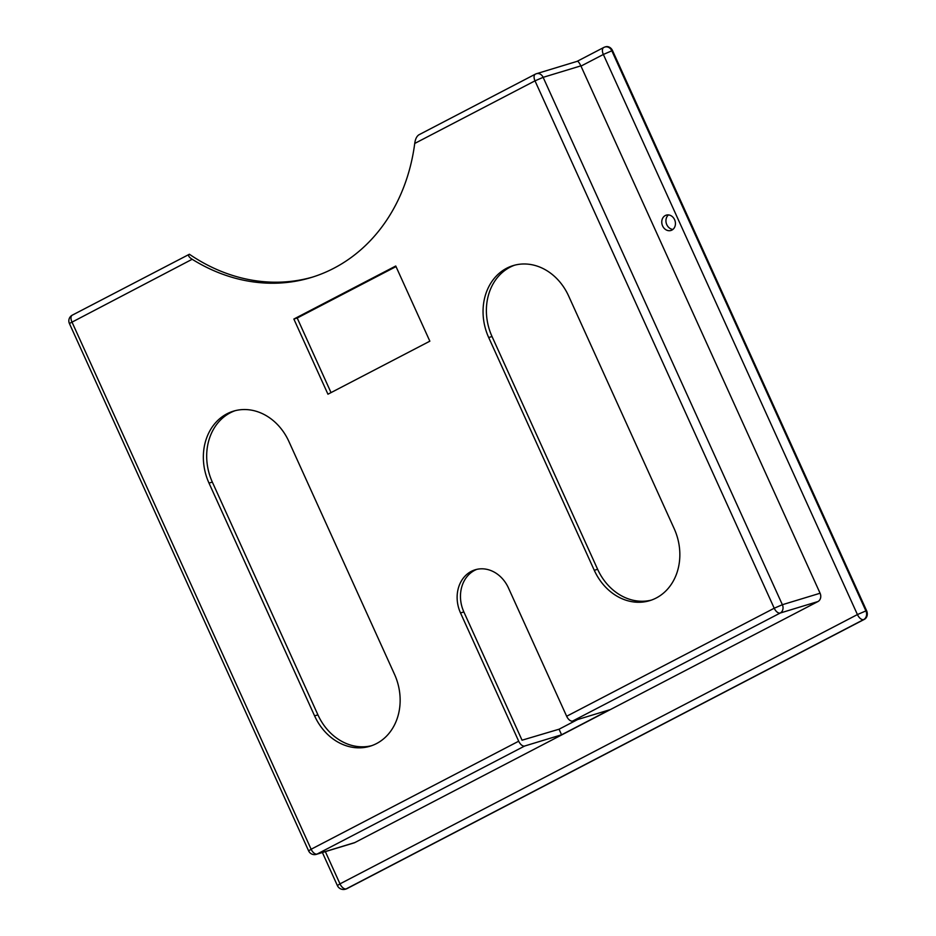 <?xml version="1.0" encoding="UTF-8"?>
<svg xmlns="http://www.w3.org/2000/svg" width="936" height="936" viewBox="0 0 936 936"><rect width="100%" height="100%" fill="white"/><g stroke="black" fill="none" stroke-linecap="round" stroke-linejoin="round"><path stroke-width="1.4" d="M668.491 214.917A8.014 6.727 -106.9 0 0 666.783 224.652A8.014 6.727 -106.9 0 0 672.902 229.425M662.606 225.927A8.014 6.727 73.1 0 1 666.268 215.14A8.014 6.727 73.1 0 1 674.599 219.691A8.014 6.727 73.1 0 1 670.937 230.478A8.014 6.727 73.1 0 1 662.606 225.927M476.857 569.345A32.07 26.887 -106.9 0 0 463.858 611.933L522.042 740.2L559.049 729.214L577.652 719.538M559.049 729.214L561.577 734.795L524.686 746.015A6.412 3.451 -117.5 0 1 518.696 741.207L460.512 612.94A32.07 26.887 73.1 0 1 475.16 569.79A32.07 26.887 73.1 0 1 508.47 587.995L566.654 716.262A6.412 3.451 62.5 0 0 572.633 721.059L609.523 709.839L561.577 734.795M72.598 315.034A6.412 3.451 62.5 0 0 72.283 315.163A6.412 6.412 0 0 0 69.404 323.505L308.623 850.882L311.126 849.245A6.412 3.451 62.5 0 0 317.105 854.042A6.412 5.382 73.1 0 1 316.333 854.357L354.065 842.891A6.412 5.382 -106.9 0 0 354.838 842.575L817.935 601.555A6.412 5.382 -106.9 0 0 820.088 593.237L580.975 66.105A6.681 3.592 -117.5 0 1 580.87 65.859L543.137 77.337A6.412 5.382 73.1 0 0 536.48 73.698A6.412 5.382 73.1 0 0 535.696 74.014A6.412 3.451 62.5 0 0 535.38 74.143L418.918 134.796C416.695 136.246 415.291 139.125 414.73 143.454A187.036 156.862 73.1 0 1 311.243 277.501A187.036 156.862 73.1 0 1 192.172 259.272C188.733 257.037 187.808 255.364 189.388 254.253A187.036 156.862 -106.9 0 0 312.905 276.986M429.846 341.184L327.951 394.208L293.857 319.047L395.752 266.011L429.846 341.184M288.908 441.511L394.501 674.283A53.446 44.823 73.1 0 1 370.094 746.203A53.446 44.823 73.1 0 1 314.59 715.865L208.997 483.093A53.446 44.823 73.1 0 1 233.403 411.173A53.446 44.823 73.1 0 1 288.908 441.511M568.608 295.94L674.201 528.711A53.446 44.823 73.1 0 1 649.795 600.631A53.446 44.823 73.1 0 1 594.278 570.305L488.697 337.533A53.446 44.823 73.1 0 1 513.103 265.613A53.446 44.823 73.1 0 1 568.608 295.94M518.696 741.207L311.126 849.245L71.897 321.867A6.412 3.451 62.5 0 1 72.283 315.163L189.388 254.253M396.01 266.596L297.203 318.029L331.028 392.605M235.088 410.705A53.446 44.823 -106.9 0 0 212.332 482.087L317.924 714.858A53.446 44.823 -106.9 0 0 371.756 745.653M514.777 265.134A53.446 44.823 -106.9 0 0 492.032 336.515L597.624 569.287A53.446 44.823 -106.9 0 0 651.444 600.093M297.203 318.029L293.857 319.047M580.87 65.859C578.975 62.104 577.652 60.641 576.915 61.483M414.73 143.454L534.994 80.847A6.412 3.451 62.5 0 1 535.38 74.143A6.412 6.412 0 0 1 536.48 73.698L577.067 61.367M605.241 46.917A6.681 5.604 73.1 0 1 605.58 46.8A6.681 5.604 73.1 0 1 612.518 50.591L866.596 610.693A6.681 5.604 73.1 0 1 864.349 619.363L346.917 888.662A6.681 5.604 73.1 0 1 346.109 888.989A6.681 5.604 73.1 0 1 345.758 889.083M460.512 612.94L463.858 611.933M572.633 721.059L780.203 613.033L817.935 601.555M566.654 716.262L774.224 608.225A6.412 3.451 62.5 0 0 780.203 613.033A6.412 5.382 73.1 0 0 782.367 604.715L820.088 593.237M354.838 842.575L317.105 854.042L524.686 746.015M534.994 80.847L774.224 608.225L782.367 604.715L543.137 77.337L534.994 80.847M69.404 323.505L192.172 259.272M492.032 336.515L488.697 337.533M597.624 569.287L594.278 570.305M212.332 482.087L208.997 483.093M317.924 714.858L314.59 715.865M580.975 66.105L603.357 54.463L857.423 614.566A6.681 3.592 62.5 0 0 863.659 619.573L864.349 619.363M612.518 50.591L611.828 50.801A6.681 5.604 73.1 0 0 604.89 47.011A6.681 5.604 73.1 0 0 604.083 47.338A6.681 3.592 62.5 0 0 603.755 47.479A6.681 3.592 62.5 0 0 603.357 54.463L611.828 50.801L865.905 610.915L857.423 614.566L339.99 883.865L325.354 851.62M322.394 852.52L337.381 885.573L339.99 883.865A6.681 3.592 62.5 0 0 346.215 888.872L863.659 619.573A6.681 5.604 73.1 0 0 865.905 610.915L866.596 610.693M346.917 888.662L346.215 888.872A6.681 5.604 73.1 0 1 345.407 889.2L346.109 888.989M577.114 61.343L603.755 47.479A6.681 6.681 0 0 1 604.89 47.011L605.58 46.8M337.381 885.573A6.681 6.681 0 0 0 345.407 889.2M308.623 850.882A6.412 6.412 0 0 0 316.333 854.357"/></g></svg>
